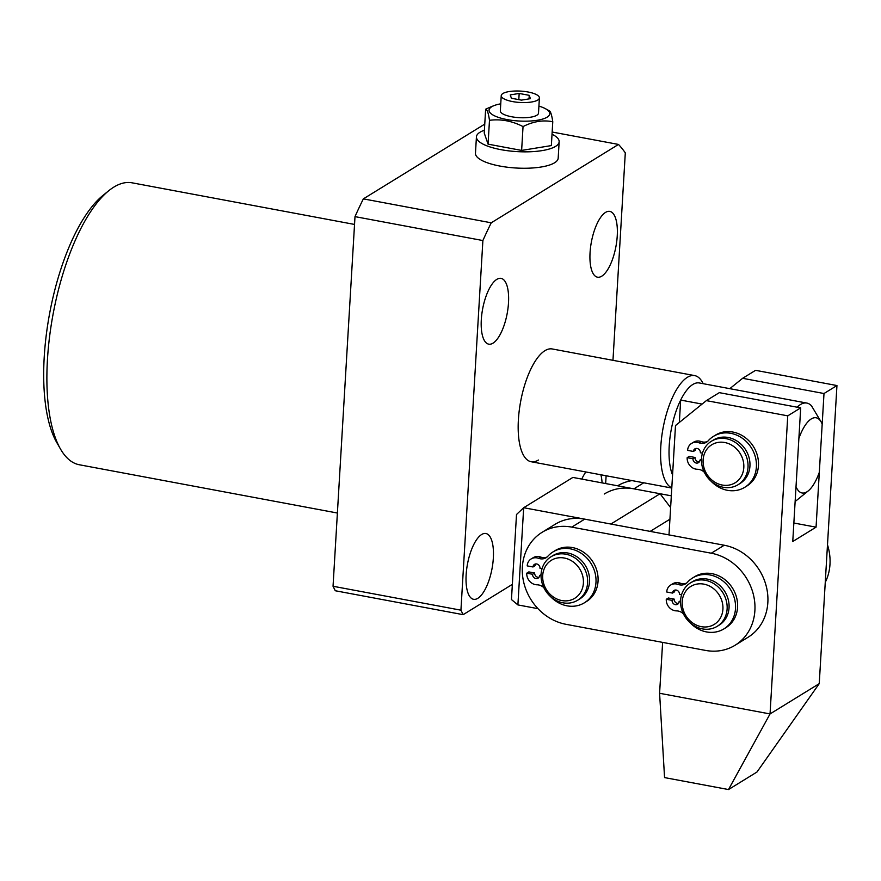 <?xml version="1.0" encoding="UTF-8"?>
<svg xmlns="http://www.w3.org/2000/svg" width="881" height="881" viewBox="0 0 881 881"><rect width="100%" height="100%" fill="white"/><g stroke="black" fill="none" stroke-linecap="round" stroke-linejoin="round"><path stroke-width="1.32" d="M605.544 212.398A33.467 12.477 100.6 0 0 590.545 247.374A33.467 12.477 100.6 0 0 597.494 277.185A33.467 12.477 100.6 0 0 601.756 276.182A33.467 12.477 100.6 0 0 616.755 241.207A33.467 12.477 100.6 0 0 609.806 211.396A33.467 12.477 100.6 0 0 605.544 212.398M585.876 471.974A33.467 12.477 100.6 0 0 581.779 479.088M481.643 534.514A33.467 12.477 100.6 0 0 466.633 569.489A33.467 12.477 100.6 0 0 473.593 599.3A33.467 12.477 100.6 0 0 477.843 598.298A33.467 12.477 100.6 0 0 492.853 563.322A33.467 12.477 100.6 0 0 485.894 533.512A33.467 12.477 100.6 0 0 481.643 534.514M496.796 279.376A33.467 12.477 100.6 0 0 481.797 314.352A33.467 12.477 100.6 0 0 488.746 344.163A33.467 12.477 100.6 0 0 493.008 343.161A33.467 12.477 100.6 0 0 508.007 308.185A33.467 12.477 100.6 0 0 501.058 278.374A33.467 12.477 100.6 0 0 496.796 279.376M671.796 487.832A57.364 21.397 -79.4 0 1 661.972 434.84A57.364 21.397 -79.4 0 1 687.367 377.321A57.364 21.397 -79.4 0 1 694.668 375.603L552.244 348.964A57.364 21.397 100.6 0 0 544.943 350.671A57.364 21.397 100.6 0 0 519.228 410.623A57.364 21.397 100.6 0 0 531.144 461.732A57.364 21.397 100.6 0 0 538.445 460.025M354.536 224.435L132.073 182.819A143.416 53.488 100.6 0 0 113.825 187.113A143.416 53.488 100.6 0 0 108.715 190.759A143.416 53.488 100.6 0 0 53.124 313.955A143.416 53.488 100.6 0 0 60.426 448.914A143.416 53.488 100.6 0 0 79.334 464.761L337.39 513.028M333.04 586.261L460.928 610.181L463.153 614.663L335.265 590.744L333.04 586.261L354.999 216.627A280.455 104.608 -79.4 0 1 363.357 198.875L484.759 124.111M460.928 610.181L482.887 240.546A280.455 104.608 -79.4 0 1 491.246 222.805L618.495 144.44A280.455 104.608 -79.4 0 1 625.301 152.842L612.967 360.318M463.153 614.663L512.357 584.367M605.654 483.548L606.117 475.762M602.097 482.887A33.467 12.477 100.6 0 0 600.853 474.771M552.156 132.029L618.495 144.44M363.357 198.875L491.246 222.805M354.999 216.627L482.887 240.546M60.426 448.914L56.626 442.262A137.04 51.12 -79.4 0 1 49.655 313.306A137.04 51.12 -79.4 0 1 102.769 195.582L108.715 190.759M721.528 484.902A22.311 19.602 -121.6 0 0 743.751 468.274A22.311 19.602 -121.6 0 0 725.382 442.647A22.311 19.602 -121.6 0 0 703.159 459.276A22.311 19.602 -121.6 0 0 721.528 484.902M726.957 438.837A25.494 22.41 58.4 0 1 747.275 459.453A25.494 22.41 58.4 0 1 738.124 484.693A25.494 22.41 58.4 0 1 722.541 487.127A25.494 22.41 58.4 0 1 702.223 466.501A25.494 22.41 58.4 0 1 711.374 441.271A25.494 22.41 58.4 0 1 726.957 438.837M738.124 484.693L740.062 483.493A25.494 22.41 -121.6 0 0 749.213 458.263A25.494 22.41 -121.6 0 0 728.895 437.637A25.494 22.41 -121.6 0 0 713.324 440.071L711.374 441.271M811.269 418.927A38.246 14.261 100.6 0 0 798.88 438.441L796.017 486.653A38.246 14.261 100.6 0 0 808.306 490.849A38.246 14.261 100.6 0 0 819.319 472.304L822.182 424.08A38.246 14.261 100.6 0 0 821.18 421.999A38.246 14.261 100.6 0 0 811.269 418.927M797.085 407.198A50.988 19.019 -79.4 0 1 800.366 404.599A50.988 19.019 -79.4 0 1 806.853 403.069A50.988 19.019 -79.4 0 1 811.511 405.844L821.18 421.999M806.853 403.069L699.305 382.96A50.988 19.019 100.6 0 0 692.818 384.479A50.988 19.019 100.6 0 0 680.672 400.073L679.339 422.462M702.091 404.082L680.672 400.073A50.988 19.019 100.6 0 0 672.566 474.969M694.668 375.603A57.364 21.397 -79.4 0 1 702.234 381.936L703.236 383.687M808.306 490.849L796.413 500.496A50.988 19.019 -79.4 0 1 795.147 501.432M827.49 544.799A50.988 44.81 58.4 0 1 829.99 564.258A50.988 44.81 58.4 0 1 825.255 582.374M617.636 485.794A50.988 44.81 58.4 0 1 632.018 480.608M604.278 494.021A50.988 44.81 58.4 0 1 633.913 488.834L671.322 495.838M819.242 683.645L756.988 772.009L728.51 789.552L770.038 713.94L787.757 415.843L800.697 407.87L792.757 541.518L816.059 527.168L823.999 393.521L836.95 385.548L819.242 683.645L770.038 713.94L659.594 693.281L662.622 642.381M659.594 693.281L664.56 777.593L728.51 789.552M800.697 407.87L719.314 392.651L706.364 400.624L787.757 415.843M706.364 400.624L675.496 425.556L668.998 534.899M793.858 523.017L816.059 527.168M836.95 385.548L755.568 370.328L742.617 378.301L823.999 393.521M742.617 378.301L729.798 388.653M682.191 602.461A22.311 19.602 -121.6 0 0 702.135 626.798A22.311 19.602 -121.6 0 0 722.949 608.331A22.311 19.602 -121.6 0 0 703.005 583.993A22.311 19.602 -121.6 0 0 682.191 602.461M727.155 607.956A25.494 22.41 58.4 0 1 717.233 626.303A25.494 22.41 58.4 0 1 692.895 624.893A25.494 22.41 58.4 0 1 680.572 601.238A25.494 22.41 58.4 0 1 690.495 582.892A25.494 22.41 58.4 0 1 714.832 584.301A25.494 22.41 58.4 0 1 727.155 607.956M717.233 626.303L719.171 625.114A25.494 22.41 -121.6 0 0 729.094 606.756A25.494 22.41 -121.6 0 0 716.782 583.101A25.494 22.41 -121.6 0 0 692.433 581.691L690.495 582.892M754.896 610.511A50.988 44.81 -121.6 0 0 711.286 553.213L571.769 527.113A50.988 44.81 -121.6 0 0 542.134 532.289A50.988 44.81 -121.6 0 0 524.03 583.552A50.988 44.81 -121.6 0 0 565.987 624.31L705.505 650.409A50.988 44.81 -121.6 0 0 735.139 645.222A50.988 44.81 -121.6 0 0 754.896 610.511M735.139 645.222L748.079 637.249A50.988 44.81 -121.6 0 0 767.847 602.527A50.988 44.81 -121.6 0 0 724.226 545.24L584.709 519.14A50.988 44.81 -121.6 0 0 555.085 524.316L542.134 532.289M543.753 583.861A22.311 19.602 -121.6 0 0 569.622 600.402A22.311 19.602 -121.6 0 0 582.352 574.731A22.311 19.602 -121.6 0 0 556.484 558.18A22.311 19.602 -121.6 0 0 543.753 583.861M586.405 573.278A25.494 22.41 58.4 0 1 577.716 600.203A25.494 22.41 58.4 0 1 542.289 583.718A25.494 22.41 58.4 0 1 550.977 556.792A25.494 22.41 58.4 0 1 586.405 573.278M577.716 600.203L579.654 599.014A25.494 22.41 -121.6 0 0 588.343 572.077A25.494 22.41 -121.6 0 0 552.916 555.592L550.977 556.792M537.762 100.049A19.118 5.693 3.4 0 0 539.403 97.923A19.118 5.693 3.4 0 0 524.459 91.448A19.118 5.693 3.4 0 0 502.875 93.529A19.118 5.693 3.4 0 0 501.234 95.655A19.118 5.693 3.4 0 0 516.178 102.13A19.118 5.693 3.4 0 0 537.762 100.049M501.234 95.655L500.331 110.841A19.118 5.693 3.4 0 0 515.286 117.316A19.118 5.693 3.4 0 0 536.859 115.235A19.118 5.693 3.4 0 0 538.5 113.109L539.403 97.923M538.919 106.083A30.428 9.052 -176.6 0 1 545.273 108.616A30.428 9.052 -176.6 0 1 547.167 117.162A30.428 9.052 -176.6 0 1 507.06 119.585A30.428 9.052 -176.6 0 1 491.664 106.788A30.428 9.052 -176.6 0 1 494.131 105.577A30.428 9.052 -176.6 0 1 500.749 103.815M548.94 110.643C550.427 110.786 551.704 114.486 552.772 121.754L551.352 145.585L521.629 150.42L488.063 144.143L484.231 133.031L485.64 109.2L491.058 106.799M484.396 130.223A41.429 12.323 3.4 0 0 480.002 132.238A41.429 12.323 3.4 0 0 476.434 136.852A41.429 12.323 3.4 0 0 508.833 150.871A41.429 12.323 3.4 0 0 555.581 146.378A41.429 12.323 3.4 0 0 559.149 141.764A41.429 12.323 3.4 0 0 552.035 134.231M476.434 136.852L475.465 153.25A41.429 12.323 3.4 0 0 507.852 167.28A41.429 12.323 3.4 0 0 554.601 162.776A41.429 12.323 3.4 0 0 558.18 158.173L559.149 141.764M552.772 121.754C543.092 119.805 533.192 121.413 523.039 126.589L521.629 150.42M523.039 126.589C512.103 120.939 500.915 118.847 489.484 120.312L488.063 144.143M489.484 120.312C488.415 113.054 487.138 109.354 485.64 109.2M521.464 100.126L530.384 98.672L529.239 95.335L519.173 93.452L510.253 94.906L511.398 98.243L521.464 100.126M529.029 98.892L529.239 95.335M518.799 99.619L519.173 93.452M681.564 594.763L679.504 594.378A3.821 3.359 -121.6 0 0 674.009 590.468A3.821 3.359 -121.6 0 0 672.522 593.078L674.593 591.801A3.821 3.359 -121.6 0 1 675.176 590.05M672.522 593.078L666.708 591.988A10.198 8.964 58.4 0 1 670.661 585.039A10.198 8.964 58.4 0 1 676.586 584.004A10.198 8.964 58.4 0 1 678.139 584.433A10.198 8.964 -121.6 0 0 685.605 583.828A10.198 8.964 -121.6 0 0 687.378 582.341A29.899 26.276 58.4 0 1 692.565 577.991A29.899 26.276 58.4 0 1 709.932 574.952A29.899 26.276 58.4 0 1 734.534 598.849A29.899 26.276 58.4 0 1 723.918 628.891A29.899 26.276 58.4 0 1 706.551 631.93A29.899 26.276 58.4 0 1 689.966 622.592M670.661 585.039L672.743 583.773A10.198 8.964 58.4 0 1 678.667 582.726A10.198 8.964 58.4 0 1 680.209 583.156A10.198 8.964 -121.6 0 0 686.596 583.112M692.565 577.991L694.635 576.714A29.899 26.276 58.4 0 1 712.002 573.674A29.899 26.276 58.4 0 1 736.604 597.571A29.899 26.276 58.4 0 1 725.988 627.613L723.918 628.891M683.414 613.848A10.198 8.964 -121.6 0 0 678.128 611.04A10.198 8.964 -121.6 0 0 676.564 610.885A10.198 8.964 58.4 0 1 666.278 599.278L668.349 598.001L674.163 599.091A3.821 3.359 -121.6 0 0 678.491 603.419M666.278 599.278L672.093 600.368A3.821 3.359 -121.6 0 0 679.064 601.668L680.584 600.732M672.093 600.368L674.163 599.091M679.064 601.668L680.561 601.954M702.454 453.153L700.384 452.757A3.821 3.359 -121.6 0 0 694.9 448.858A3.821 3.359 -121.6 0 0 693.413 451.457L695.483 450.18A3.821 3.359 -121.6 0 1 696.067 448.44M693.413 451.457L687.598 450.367A10.198 8.964 58.4 0 1 691.552 443.429A10.198 8.964 58.4 0 1 697.477 442.394A10.198 8.964 58.4 0 1 699.029 442.813A10.198 8.964 -121.6 0 0 706.496 442.207A10.198 8.964 -121.6 0 0 708.269 440.72A29.899 26.276 58.4 0 1 713.456 436.37A29.899 26.276 58.4 0 1 730.823 433.331A29.899 26.276 58.4 0 1 755.424 457.228A29.899 26.276 58.4 0 1 744.808 487.281A29.899 26.276 58.4 0 1 727.431 490.31A29.899 26.276 58.4 0 1 710.857 480.971M691.552 443.429L693.622 442.152A10.198 8.964 58.4 0 1 699.547 441.117A10.198 8.964 58.4 0 1 701.1 441.546A10.198 8.964 -121.6 0 0 707.487 441.491M713.456 436.37L715.526 435.093A29.899 26.276 58.4 0 1 732.893 432.053A29.899 26.276 58.4 0 1 757.495 455.951A29.899 26.276 58.4 0 1 746.879 486.004L744.808 487.281M704.293 472.227A10.198 8.964 -121.6 0 0 699.018 469.43A10.198 8.964 -121.6 0 0 697.455 469.276A10.198 8.964 58.4 0 1 687.169 457.657L689.239 456.38L695.054 457.47A3.821 3.359 -121.6 0 0 699.371 461.798M687.169 457.657L692.984 458.748A3.821 3.359 -121.6 0 0 699.955 460.047L701.474 459.122M692.984 458.748L695.054 457.47M699.955 460.047L701.452 460.334M542.046 568.663L539.987 568.278A3.821 3.359 -121.6 0 0 534.492 564.369A3.821 3.359 -121.6 0 0 533.005 566.979L535.075 565.701A3.821 3.359 -121.6 0 1 535.659 563.95M533.005 566.979L527.201 565.888A10.198 8.964 58.4 0 1 531.144 558.939A10.198 8.964 58.4 0 1 537.08 557.904A10.198 8.964 58.4 0 1 538.621 558.334A10.198 8.964 -121.6 0 0 546.088 557.728A10.198 8.964 -121.6 0 0 547.861 556.241A29.899 26.276 58.4 0 1 553.048 551.891A29.899 26.276 58.4 0 1 570.414 548.852A29.899 26.276 58.4 0 1 595.016 572.749A29.899 26.276 58.4 0 1 584.4 602.791A29.899 26.276 58.4 0 1 567.034 605.831A29.899 26.276 58.4 0 1 550.46 596.492M531.144 558.939L533.225 557.673A10.198 8.964 58.4 0 1 539.15 556.638A10.198 8.964 58.4 0 1 540.692 557.056A10.198 8.964 -121.6 0 0 547.079 557.012M553.048 551.891L555.118 550.614A29.899 26.276 58.4 0 1 572.485 547.575A29.899 26.276 58.4 0 1 597.087 571.472A29.899 26.276 58.4 0 1 586.471 601.525L584.4 602.791M543.896 587.748A10.198 8.964 -121.6 0 0 538.61 584.951A10.198 8.964 -121.6 0 0 537.047 584.797A10.198 8.964 58.4 0 1 526.761 573.179L528.831 571.901L534.646 572.991A3.821 3.359 -121.6 0 0 538.974 577.319M526.761 573.179L532.576 574.269A3.821 3.359 -121.6 0 0 539.557 575.568L541.066 574.632M532.576 574.269L534.646 572.991M539.557 575.568L541.044 575.855M517.896 604.917L511.454 599.554L516.508 514.504L523.677 507.72L610.874 524.03L660.067 493.734L572.87 477.425L523.677 507.72L517.896 604.917L537.994 608.672M669.934 519.217L650.178 531.386M660.067 493.734L670.628 507.599M643.725 482.799L633.913 488.834M711.286 553.213L724.226 545.24M571.769 527.113L584.709 519.14M678.139 584.433L680.209 583.156M699.029 442.813L701.1 441.546M538.621 558.334L540.692 557.056M671.785 488.041L531.144 461.732M494.131 105.577L491.058 106.788M545.273 108.616L549.304 110.786"/></g></svg>
